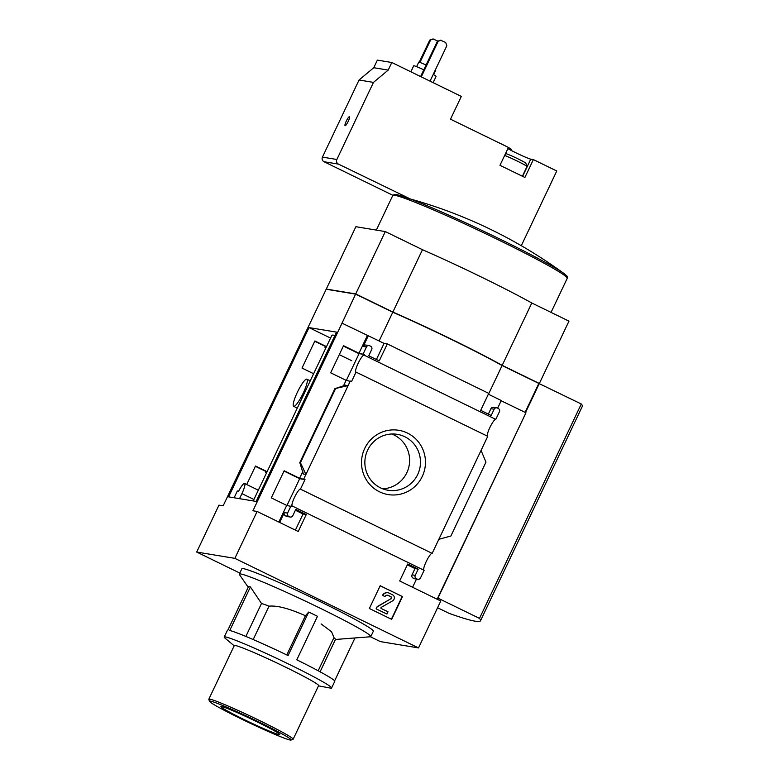 <?xml version="1.0" encoding="UTF-8"?>
<svg xmlns="http://www.w3.org/2000/svg" width="779" height="779" viewBox="0 0 779 779"><rect width="100%" height="100%" fill="white"/><g stroke="black" fill="none" stroke-linecap="round" stroke-linejoin="round"><path stroke-width="1.17" d="M334.96 335.457A91.61 4.995 -154.6 0 0 331.844 335.35L253.214 500.936M336.528 332.136L309.01 327.589L228.627 496.866L256.145 501.423L336.528 332.136M330.549 338.086L309.01 327.589M284.014 471.061L299.681 478.696L286.984 505.444M343.403 345.993L359.07 353.637L346.363 380.386M267.109 471.684L255.502 466.017L246.719 484.519M326.498 346.616L314.882 340.959L302.009 368.068L313.625 373.725M234.119 497.781L237.361 490.955L238.627 491.159A10.896 2.035 116 0 1 244.606 483.496A10.896 2.035 116 0 1 241.928 493.633L239.533 498.677M487.401 436.152A9.406 1.753 116 0 1 490.312 426.619A9.406 1.753 116 0 1 495.795 419.375L499.397 411.77A2.473 2.425 99.4 0 0 498.278 408.469L497.401 408.04A2.473 2.425 99.4 0 0 494.159 409.209L491.189 415.46L480.692 410.348L488.745 393.376L387.299 343.909L384.066 343.373L342.02 323.168L252.941 510.771L257.119 511.462L234.849 558.358L418.508 647.914L440.778 601.008L399.676 580.968L407.729 563.996L418.226 569.108L415.256 575.369A2.473 2.425 99.4 0 0 416.385 578.67L417.262 579.089A2.473 2.425 99.4 0 0 420.504 577.921L424.117 570.316L292.407 506.097L292.125 506.691L286.721 505.405L271.287 497.878L284.16 470.759L299.594 478.287L304.998 479.582L299.681 478.696M342.02 323.168L355.613 294.111L392.782 312.233L379.139 340.968M239.805 573.062L196.697 552.048L218.967 505.143L223.145 505.834L326.197 289.243L355.613 294.111M196.697 552.048L234.849 558.358M364.377 354.513L364.075 355.146A9.406 1.753 -64 0 0 358.379 362.848A9.406 1.753 -64 0 0 355.837 372.07A9.406 1.753 -64 0 0 356.032 372.099L351.504 381.622L346.11 380.337L330.666 372.81L343.539 345.701L358.983 353.228L364.377 354.513L359.07 353.637M326.352 346.918L314.745 341.26M325.525 346.509L325.009 347.609L325.953 347.765M325.009 347.609L325.836 348.009M266.973 471.977L255.356 466.319M266.145 471.577L265.62 472.668L266.564 472.824M265.62 472.668L266.447 473.067M304.998 479.582L300.451 489.144A9.406 1.753 -64 0 0 294.754 496.846A9.406 1.753 -64 0 0 292.213 506.068A9.406 1.753 -64 0 0 292.407 506.097M364.718 448.412A32.572 31.958 -80.6 0 1 419.949 444.001A32.572 31.958 -80.6 0 1 395.781 494.899A32.572 31.958 -80.6 0 1 364.718 448.412M423.776 570.15A9.406 1.753 116 0 1 426.688 560.617A9.406 1.753 116 0 1 432.16 553.372L300.451 489.144M432.16 553.372L487.742 436.328L356.032 372.099M350.277 381.028L303.771 478.978M290.898 506.097L287.568 513.108A2.473 2.425 99.4 0 0 288.697 516.409L289.564 516.828A2.473 2.425 99.4 0 0 292.816 515.669L295.786 509.408L306.283 514.529L298.221 531.502L257.119 511.462M286.721 505.405L278.824 522.047M287.568 513.108L284.345 512.572L279.651 522.446M346.11 380.337L343.412 386.024M302.846 471.451L299.594 478.287M305.913 474.469L303.352 474.041L299.798 462.599L300.441 462.658L305.913 474.469M345.555 385.157L334.912 388.643L348.116 385.586L345.496 385.293M367.376 335.535L358.983 353.228M418.508 647.914L380.366 641.604L370.424 636.755M402.49 596.587L380.181 585.711L369.373 608.496L391.671 619.363L402.49 596.587L380.142 585.798M495.795 419.375L364.075 355.146M387.299 343.909L379.237 360.881L368.74 355.76L371.71 349.508A2.473 2.425 99.4 0 0 370.59 346.207L369.713 345.779A2.473 2.425 99.4 0 0 366.461 346.947L363.16 353.919M368.331 335.691L363.238 346.412A2.473 2.425 99.4 0 1 365.828 345.039L369.051 345.574M334.619 680.856L354.99 637.952L335.447 639.471M318.494 685.851L330.179 688.061A59.418 3.243 -154.6 0 0 331.591 688.003A59.418 3.243 -154.6 0 0 279.301 659.579A59.418 3.243 -154.6 0 0 224.235 637.018L227.41 630.318A59.418 3.243 -154.6 0 1 227.848 630.153L248.511 586.645A59.418 3.243 25.4 0 1 250.41 586.957L229.747 630.474A59.418 3.243 -154.6 0 1 288.064 655.558L308.727 612.051L305.417 615.722C289.155 608.506 277.022 605.332 269.018 606.179A42.095 2.298 -154.6 0 0 261.501 603.482L250.41 586.957M308.727 612.051A59.418 3.243 25.4 0 1 317.472 616.306L296.809 659.823A59.418 3.243 -154.6 0 1 334.775 681.294L331.591 688.003M348.009 638.498L370.356 636.764A72.798 3.973 -154.6 0 0 370.814 636.56A72.798 3.973 -154.6 0 0 324.317 610.249A72.798 3.973 -154.6 0 0 239.299 574.113A72.798 3.973 -154.6 0 0 239.435 574.59L248.219 587.259M318.173 670.758L333.967 637.514L331.562 631.779L321.094 623.911M320.091 671.8L335.486 639.384A42.095 2.298 -154.6 0 0 333.831 637.787M261.501 603.482L245.862 636.433M269.018 606.179L253.185 639.54M391.798 62.505L388.195 70.1L373.472 82.389L336.859 159.491A3.467 3.398 99.4 0 0 338.437 164.106L410.475 199.025A493.759 484.353 99.4 0 1 521.297 245.706L556.771 171L533.381 159.598L524.89 177.466L499.972 165.304L508.453 147.445L450.505 119.187L461.324 96.411L391.798 62.505L377.377 60.119L373.764 67.715L359.051 80.003L322.438 157.105A3.467 3.398 99.4 0 0 324.015 161.72L392.879 195.295M507.879 148.643A14.11 0.769 -154.6 0 0 520.839 155.118A14.11 0.769 -154.6 0 0 530.772 159.159L522.612 176.346M533.381 159.598L530.772 159.159M326.878 289.35L326.284 289.058L355.886 226.708L385.303 231.577L422.471 249.699A97.112 5.297 25.4 0 1 531.794 303.002L568.972 321.133L539.36 383.482L538.679 383.365M437.584 607.737L449.123 613.365A259.728 14.158 25.4 0 0 480.497 620.775A259.728 14.158 25.4 0 0 479.494 618.39L437.944 598.136L437.116 599.226M437.944 598.136L525.961 412.773L501.15 400.766M497.635 408.157L501.267 400.513L488.345 394.213M488.355 414.087L490.926 408.673A2.473 2.425 99.4 0 1 493.516 407.3L496.749 407.836M481.052 450.408L485.96 462.122L450.875 536.01L438.85 539.292M412.588 587.269L416.483 579.07M417.262 579.089L414.029 578.554A2.473 2.425 99.4 0 0 414.691 578.768L417.914 579.303M414.029 578.554L413.152 578.135A2.473 2.425 99.4 0 1 412.033 574.834L415.003 568.582L407.329 564.843M284.345 512.572A2.473 2.425 99.4 0 0 285.465 515.873L286.341 516.302A2.473 2.425 99.4 0 0 286.993 516.506L290.226 517.042M295.397 530.119L303.05 513.994L295.387 510.255M376.413 359.499L384.066 343.373M357.24 294.774L393.668 312.535A95.174 5.19 25.4 0 1 500.8 364.776L537.179 382.635M392.782 312.233A97.112 5.297 25.4 0 1 502.104 365.536L488.462 394.271M525.075 412.432L538.834 383.443L581.29 403.999A259.728 14.158 25.4 0 1 582.303 406.385L480.497 620.775M502.104 365.536L538.834 383.443M239.299 574.113L241.85 568.758A72.798 3.973 25.4 0 1 321.552 602.284A72.798 3.973 25.4 0 1 373.355 631.204L370.814 636.56M326.284 289.058L355.701 293.926L392.869 312.048A97.112 5.297 25.4 0 1 502.192 365.361L539.36 383.482M385.303 231.577L355.701 293.926M422.471 249.699L392.869 312.048M531.794 303.002L502.192 365.361M479.494 618.39L581.29 403.999M525.523 412.558L539.311 383.521M367.649 450.096A28.336 27.801 -80.6 0 1 397.3 434.341A28.336 27.801 -80.6 0 1 420.095 466.835A28.336 27.801 -80.6 0 1 388.049 490.264A28.336 27.801 -80.6 0 1 367.649 450.096M391.779 434A28.336 27.801 -80.6 0 1 409.238 465.044A28.336 27.801 -80.6 0 1 382.713 488.803M387.416 595.185A2.473 2.425 99.4 0 1 387.903 595.36L390.62 596.685A1.237 1.217 99.4 0 1 390.678 598.876L377.163 606.627L376.111 608.857L386.939 614.037L387.991 611.797L381.009 608.389L380.98 607.513L392.597 600.852A3.467 3.398 99.4 0 0 392.431 594.708L389.296 593.179A4.956 4.859 99.4 0 0 382.801 595.516L384.992 596.578L382.801 595.516M387.981 592.761L387.65 592.712A4.956 4.859 99.4 0 0 382.47 595.458M376.111 608.857L386.939 614.037M377.163 606.627L376.442 608.915M390.678 598.876L377.503 606.685M391.009 598.934A1.237 1.217 99.4 0 0 390.951 596.733L388.234 595.419A2.473 2.425 99.4 0 0 384.992 596.578M391.379 619.227L402.159 596.529M418.226 569.108L415.003 568.582M306.283 514.529L303.05 513.994M335.525 388.77L300.441 462.658M525.961 412.773L437.662 598.087M410.475 199.025A95.359 5.2 -154.6 0 1 496.213 237.264A95.359 5.2 -154.6 0 1 564.006 273.546C568.67 277.528 566.966 275.844 567.248 278.298A96.567 5.268 -154.6 0 0 482.279 232.123A96.567 5.268 -154.6 0 0 392.791 195.461L394.534 194.361A95.846 5.229 25.4 0 1 409.929 198.966M373.472 82.389L359.051 80.003M388.195 70.1L373.764 67.715M346.304 121.066A4.956 0.925 116 0 1 349.42 116.772A4.956 0.925 116 0 1 348.086 121.631A4.956 0.925 116 0 1 345.078 125.672A4.956 0.925 116 0 1 346.304 121.066M498.472 142.576A11.88 0.652 25.4 0 1 506.827 146.656M508.424 147.504A11.88 0.652 25.4 0 1 511.297 149.364L510.878 150.259M433.182 74.492A12.376 0.672 25.4 0 1 436.094 76.391L433.124 82.662M410.864 71.804L413.737 65.767A12.376 0.672 25.4 0 1 423.815 69.818M435.383 69.857A9.406 0.516 25.4 0 1 435.743 70.198L433.601 74.716M416.609 66.643L418.751 62.135A9.406 0.516 25.4 0 1 426.074 65.046M430.027 81.152L446.825 45.766L445.695 42.465L440.563 40.206L437.321 41.375L420.611 76.556M441.323 40.333L437.321 41.375M438.08 41.501L421.273 76.887M437.973 41.141L432.978 38.95L429.726 40.119L419.248 62.193M433.737 39.077L429.726 40.119M430.485 40.245L419.959 62.427M522.388 176.239L527.003 166.521A13.613 0.74 -154.6 0 0 527.003 166.472L525.825 163.191A11.14 0.604 -154.6 0 0 516.019 157.903A11.14 0.604 -154.6 0 0 505.727 153.648L505.464 153.736M527.003 166.472A13.613 0.74 -154.6 0 0 518.259 161.574A13.613 0.74 -154.6 0 0 504.646 155.449M224.235 637.018A59.418 3.243 -154.6 0 0 225.073 638.157L234.177 645.81M291.034 740.05L293.011 739.349A46.672 2.541 -154.6 0 0 293.138 739.252L318.611 685.608A46.672 2.541 -154.6 0 0 277.538 663.289A46.672 2.541 -154.6 0 0 234.284 645.577L208.811 699.221A46.672 2.541 -154.6 0 0 208.821 699.376L209.522 701.343A45.182 2.464 -154.6 0 0 241.685 719.144A45.182 2.464 -154.6 0 0 291.034 740.05A45.182 2.464 -154.6 0 0 251.393 718.355A45.182 2.464 -154.6 0 0 209.522 701.343M293.138 739.252A46.672 2.541 -154.6 0 0 252.065 716.933A46.672 2.541 -154.6 0 0 208.811 699.221M244.1 719.543A32.572 1.772 -154.6 0 0 279.768 734.441A32.572 1.772 -154.6 0 0 251.101 718.968A32.572 1.772 -154.6 0 0 221.002 706.534A32.572 1.772 -154.6 0 0 244.1 719.543M305.417 615.722L286.799 654.944M359.031 353.695L343.373 346.061M297.364 392.275A15.103 2.814 116 0 1 306.877 379.178A15.103 2.814 116 0 1 303.158 393.229A15.103 2.814 116 0 1 293.644 406.326A15.103 2.814 116 0 1 297.364 392.275M366.461 346.947L363.238 346.412M494.159 409.209L490.926 408.673M416.385 578.67L413.152 578.135M415.256 575.369L412.033 574.834M288.697 516.409L285.465 515.873M289.564 516.828L286.341 516.302M334.951 388.672L299.857 462.57M336.859 159.491L322.438 157.105M338.437 164.106L324.015 161.72M253.915 499.475L241.928 493.633M334.912 388.643L299.798 462.599M564.006 273.546A495.191 495.191 0 0 0 521.307 245.697M392.791 195.461L376.345 230.097M567.248 278.298L551.055 312.398M258.326 490.186L244.606 483.496M351.757 360.726L339.293 354.649M310.256 380.824L306.877 379.178M297.296 408.108L293.644 406.326"/></g></svg>
